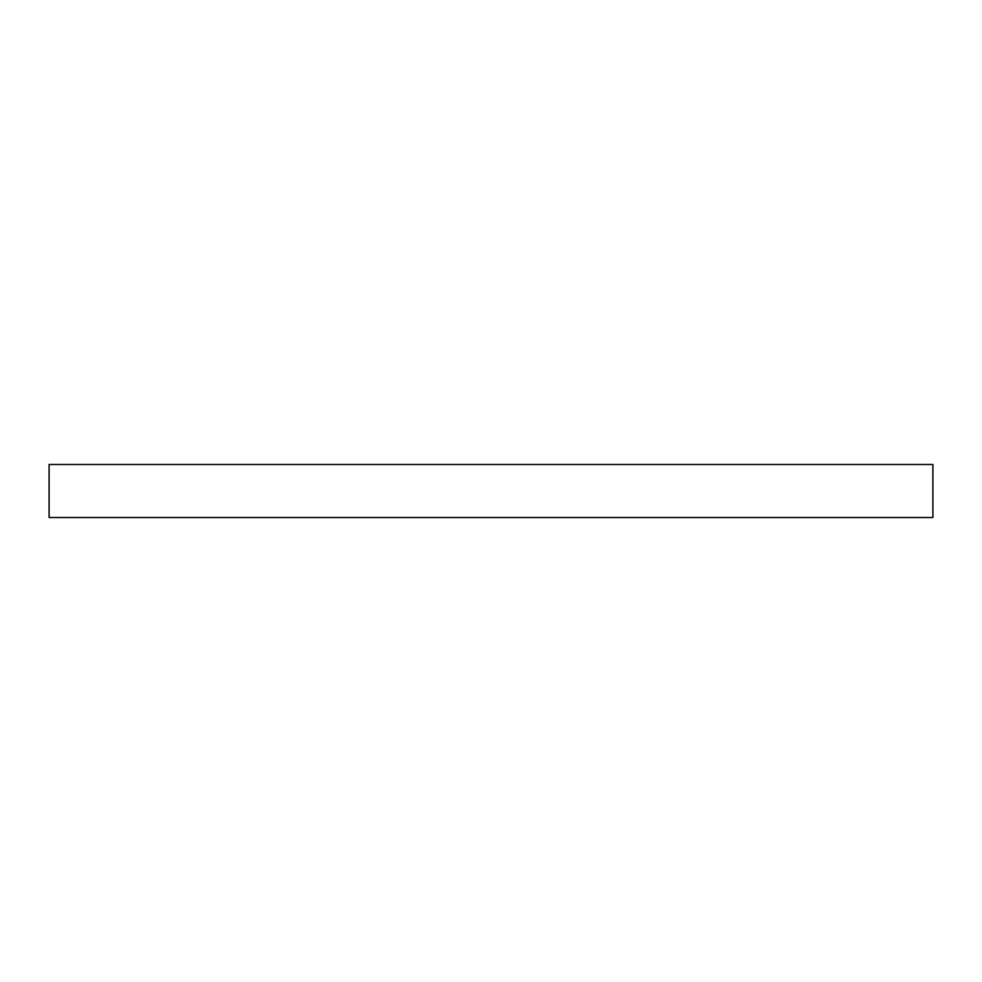 <?xml version="1.0" encoding="UTF-8"?>
<svg xmlns="http://www.w3.org/2000/svg" width="982" height="982" viewBox="0 0 982 982"><rect width="100%" height="100%" fill="white"/><g stroke="black" fill="none" stroke-linecap="round" stroke-linejoin="round"><path stroke-width="1.47" d="M932.9 517.514L932.9 464.486L49.1 464.486L49.1 517.514L932.9 517.514"/></g></svg>

